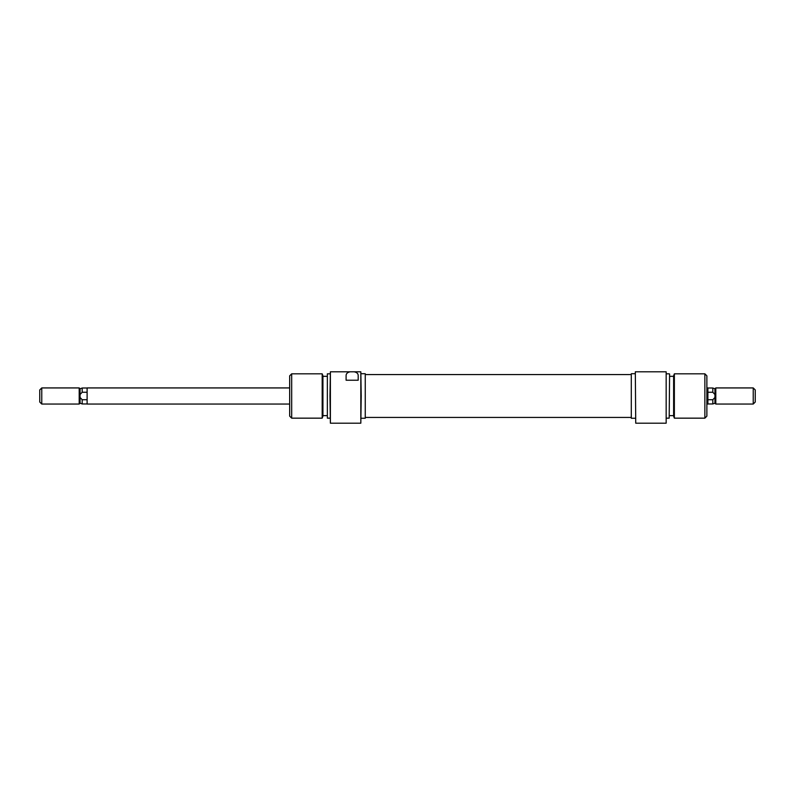 <?xml version="1.0" encoding="UTF-8"?>
<svg xmlns="http://www.w3.org/2000/svg" width="795" height="795" viewBox="0 0 795 795"><rect width="100%" height="100%" fill="white"/><g stroke="black" fill="none" stroke-linecap="round" stroke-linejoin="round"><path stroke-width="1.19" d="M361.218 395.99L360.821 423.198L360.821 371.802L361.218 395.99M322.194 373.819L322.929 375.836L322.929 416.143L322.194 418.16L322.194 373.819L291.685 373.819L291.685 418.16L322.194 418.16M327.361 418.16L327.361 373.819L327.361 418.16L329.985 418.16M329.985 395.99L330.382 371.802L330.382 423.198L329.985 395.99M291.685 418.16L289.668 416.143L289.668 375.836L291.685 373.819M361.218 418.259L365.253 418.259L365.253 373.72L361.218 373.72M354.242 371.802C356.935 372.398 358.257 373.7 358.197 375.707L358.197 380.219L346.103 380.219L346.103 375.707C346.044 373.71 347.355 372.408 350.058 371.802L360.821 371.802M330.382 371.802L350.058 371.802M358.197 380.219L358.197 375.707M346.103 380.219L346.103 375.707M635.732 423.198L635.324 371.802L635.732 423.198L666.16 423.198L666.16 371.802L635.732 371.802M674.359 418.16L673.623 416.143L673.623 375.836L674.359 373.819L674.359 418.16L704.867 418.16L704.867 373.819L706.874 375.836L706.874 416.143L704.867 418.16M669.589 373.968L669.191 418.16L669.589 373.968M666.16 371.802L666.16 423.198M635.324 373.72L631.3 373.72L631.3 418.259L635.324 418.259M289.668 387.93L87.112 387.93L87.112 404.049L289.668 404.049M87.112 388.01L82.193 388.01L80.056 388.785L80.056 403.194L79.202 404.049L41.767 404.049L41.767 387.93L79.202 387.93L79.202 404.049M41.767 387.93L39.75 389.938L39.75 402.031L41.767 404.049M706.874 387.93L707.888 387.93L707.888 404.049L706.874 404.049M715.798 404.049L715.798 387.93L714.944 388.785L714.944 397.46L712.807 399.726L712.807 403.969L714.944 403.194L715.798 404.049L753.233 404.049L753.233 387.93L755.25 389.938L755.25 402.031L753.233 404.049M714.944 397.46L714.944 403.194M714.944 388.785L712.807 388.01L712.807 392.253L714.944 394.519M712.807 392.253L707.888 392.253M707.888 399.726L712.807 399.726M80.056 397.46L82.193 399.726L82.193 403.969L80.056 403.194M82.193 388.01L82.193 392.253L80.056 394.519M87.112 399.726L82.193 399.726M82.193 392.253L87.112 392.253M365.253 374.554L631.3 374.554M365.253 417.425L631.3 417.425M360.821 423.198L330.382 423.198M329.985 373.819L327.361 373.819M326.954 376.333L322.929 376.333M326.954 415.636L322.929 415.636M666.568 373.819L669.191 373.819M669.589 376.333L673.623 376.333M674.359 373.819L704.867 373.819M669.589 415.636L673.623 415.636M666.568 418.16L669.191 418.16M715.798 387.93L753.233 387.93M707.888 388.01L712.807 388.01M707.888 403.969L712.807 403.969M80.056 388.785L79.202 387.93M87.112 403.969L82.193 403.969"/></g></svg>
